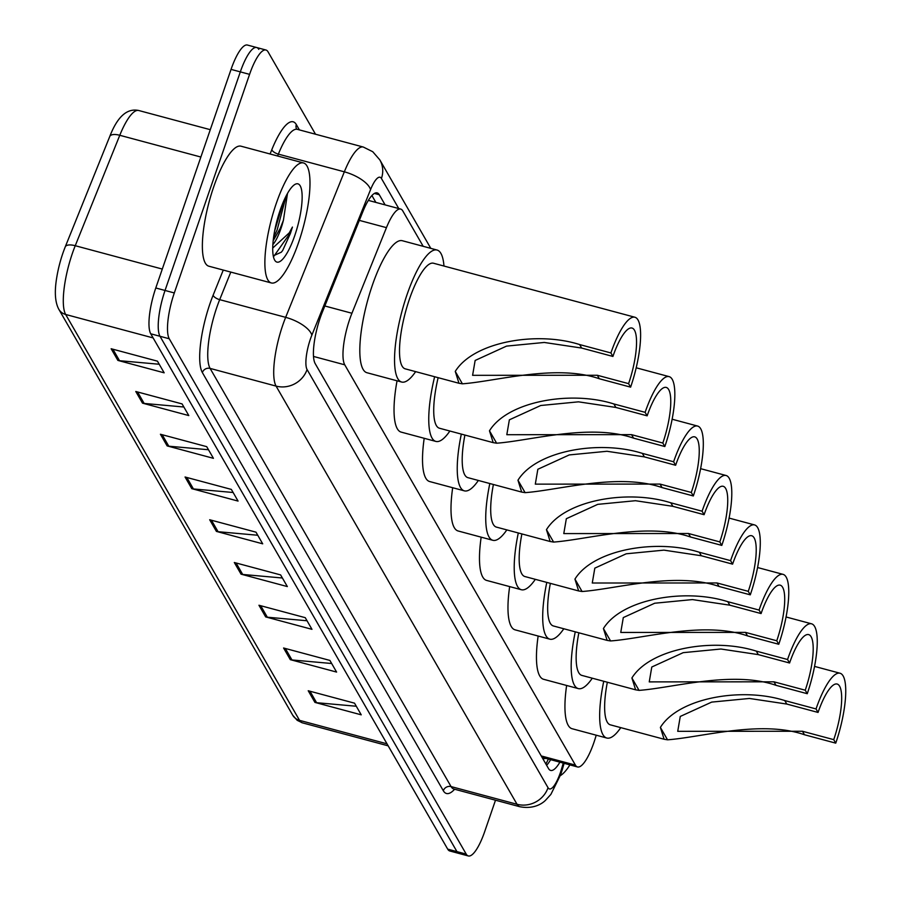 <?xml version="1.0" encoding="UTF-8"?>
<svg xmlns="http://www.w3.org/2000/svg" width="901" height="901" viewBox="0 0 901 901"><rect width="100%" height="100%" fill="white"/><g stroke="black" fill="none" stroke-linecap="round" stroke-linejoin="round"><path stroke-width="1.35" d="M423.188 246.311L402.781 210.913A37.268 9.832 105 0 0 400.675 209.066A37.268 9.832 105 0 0 386.45 227.649L351.931 313.255A37.268 9.832 105 0 0 349.791 318.999A37.268 9.832 105 0 0 344.745 364.815L575.401 765.107A37.268 9.832 105 0 0 577.507 766.954A37.268 9.832 105 0 0 595.82 736.5L596.192 735.193M542.053 757.336L577.507 766.954M385.121 204.887L379.276 194.729A37.268 9.832 105 0 0 377.17 192.893A37.268 9.832 105 0 0 362.934 211.476L322.378 312.05A37.268 9.832 105 0 0 320.227 317.805A37.268 9.832 105 0 0 315.192 363.621L548.529 768.587A37.268 9.832 105 0 0 550.635 770.423A37.268 9.832 105 0 0 559.87 762.223M495.505 800.212L484.693 831.612A37.268 9.832 -75 0 1 468.317 855.95A37.268 9.832 -75 0 1 466.211 854.103L169.264 338.765A37.268 9.832 -75 0 1 174.31 292.949L249.577 74.355A37.268 9.832 -75 0 1 265.941 50.017A37.268 9.832 -75 0 1 268.059 51.864L315.508 134.215M468.317 855.95L459.06 853.472A37.268 9.832 -75 0 1 456.953 851.625L160.006 336.287A37.268 9.832 -75 0 1 165.041 290.471L240.319 71.877A37.268 9.832 -75 0 1 256.684 47.528A37.268 9.832 -75 0 1 258.79 49.375M550.612 759.734A37.268 9.832 -75 0 1 546.637 765.298M371.91 195.54L375.863 202.41M200.878 157.033L119.777 135.285A12.423 5.023 -158 0 0 109.776 136.445C117.434 116.634 127.097 107.985 138.743 110.508A49.701 13.11 105 0 0 119.777 135.285L75.245 245.714A49.701 13.11 105 0 0 72.384 253.384A49.701 13.11 105 0 0 65.66 314.472A12.423 11.589 150 0 1 58.813 309.28C54.995 302.173 54.33 291.406 56.831 276.979A40.748 10.756 -75 0 1 62.879 253.204A40.748 10.756 -75 0 1 64.151 249.69A40.748 10.756 -75 0 1 65.221 246.908A12.423 5.023 -158 0 1 65.244 246.863L109.776 136.445A12.423 5.023 -158 0 0 109.753 136.49L65.255 246.829M256.684 47.528L247.426 45.05A37.268 9.832 -75 0 0 231.05 69.388L155.783 287.982A37.268 9.832 -75 0 0 150.749 333.798L447.696 849.136A37.268 9.832 -75 0 0 449.802 850.983L459.06 853.472A37.268 9.832 -75 0 1 456.953 851.625L160.006 336.287A37.268 9.832 -75 0 1 165.041 290.471L240.319 71.877A37.268 9.832 -75 0 1 256.684 47.528L265.941 50.017M356.3 706.249L316.589 702.701A9.945 9.269 150 0 1 314.933 702.408L361.233 714.831L354.521 703.163L308.221 690.752L314.933 702.408M331.658 663.508L291.958 659.949A9.945 9.269 150 0 1 290.302 659.656L336.602 672.078L329.89 660.422L283.59 647.999L290.302 659.656M307.027 620.755L267.327 617.208A9.945 9.269 150 0 1 265.671 616.915L311.971 629.326L305.248 617.669L258.947 605.247L265.671 616.915M282.396 578.003L242.696 574.455A9.945 9.269 150 0 1 241.04 574.162L287.34 586.574L280.616 574.917L234.316 562.506L241.04 574.162M159.229 364.252L119.529 360.704A9.945 9.269 150 0 1 117.873 360.411L164.173 372.823L157.45 361.166L111.15 348.743L117.873 360.411M183.86 407.004L144.16 403.445A9.945 9.269 150 0 1 142.504 403.152L188.805 415.575L182.081 403.918L135.781 391.496L142.504 403.152M208.491 449.745L168.791 446.198A9.945 9.269 150 0 1 167.136 445.905L213.436 458.327L206.712 446.659L160.423 434.248L167.136 445.905M233.134 492.498L193.422 488.95A9.945 9.269 150 0 1 191.767 488.657L238.067 501.08L231.354 489.412L185.054 477.001L191.767 488.657M257.765 535.25L218.065 531.703A9.945 9.269 150 0 1 216.409 531.41L262.698 543.821L255.985 532.164L209.685 519.753L216.409 531.41M298.625 242.392A62.124 16.387 -75 0 1 271.347 282.959A62.124 16.387 -75 0 1 276.235 203.525A62.124 16.387 -75 0 1 303.524 162.957A62.124 16.387 -75 0 1 298.625 242.392M271.347 282.959L208.841 266.2A62.124 16.387 -75 0 1 213.728 186.766A62.124 16.387 -75 0 1 241.017 146.199L303.524 162.957M273.183 240.702L280.2 228.449L283.432 220.171L287.453 193.692M283.432 220.171A28.089 7.411 -75 0 1 280.921 228.64A28.089 7.411 -75 0 1 272.845 244.644M280.132 210.282A40.511 10.688 -75 0 1 294.706 184.57A40.511 10.688 -75 0 1 302.15 196.97A40.511 10.688 -75 0 1 294.74 235.634A40.511 10.688 -75 0 1 274.512 259.837A40.511 10.688 -75 0 1 280.132 210.282M273.251 255.85L281.281 252.212L282.666 250.523L290.415 233.449L292.431 227.075L289.255 232.852L272.721 248.057M273.555 237.605L277.148 229.89L286.315 195.607M281.202 252.291L282.666 250.523M274.636 230.971L283.714 201.047M273.938 256.154L290.009 233.336L292.431 227.075M610.912 352.944L612.917 356.447A43.485 11.476 -75 0 1 632.018 328.043A43.485 11.476 -75 0 1 628.594 383.646L630.61 387.148L599.345 378.758C556.03 363.734 496.417 381.337 462.404 383.815L458.969 383.263L455.264 371.415C473.554 341.772 536.793 330.87 579.647 344.565L610.912 352.944A54.668 14.427 -75 0 1 634.923 317.242A54.668 14.427 -75 0 1 630.61 387.148M612.917 356.447L581.663 348.056L544.272 342.459L506.542 346.108L475.142 360.456L472.597 375.323L597.329 375.266L628.594 383.646M634.923 317.242L433.516 263.238A54.668 14.427 105 0 0 409.505 298.941A54.668 14.427 105 0 0 405.202 368.836L458.969 383.263M415.643 371.64A68.33 18.031 -75 0 1 401.655 382.035A68.33 18.031 -75 0 1 407.038 294.661A68.33 18.031 -75 0 1 437.053 250.039A68.33 18.031 -75 0 1 443.968 266.043M401.655 382.035L366.932 372.721A68.33 18.031 -75 0 1 372.316 285.347A68.33 18.031 -75 0 1 402.33 240.725L437.053 250.039M645.127 412.331L647.143 415.834A43.485 11.476 -75 0 1 666.244 387.43A43.485 11.476 -75 0 1 662.821 443.033L664.837 446.536L633.572 438.145C590.245 423.11 530.633 440.724 496.631 443.202L493.196 442.639L489.48 430.802C507.77 401.148 571.009 390.257 613.863 403.952L645.127 412.331A54.668 14.427 -75 0 1 669.139 376.629A54.668 14.427 -75 0 1 664.837 446.536M647.143 415.834L615.879 407.443L578.498 401.835L540.758 405.495L509.358 419.832L506.812 434.71L631.556 434.654L662.821 443.033M438.134 377.665A54.668 14.427 105 0 0 439.418 428.223L493.196 442.639M449.869 431.027A68.33 18.031 -75 0 1 435.87 441.422A68.33 18.031 -75 0 1 434.631 376.731M435.87 441.422L401.148 432.108A68.33 18.031 -75 0 1 397.048 380.796M673.61 461.762L675.626 465.265A43.485 11.476 -75 0 1 694.727 436.861A43.485 11.476 -75 0 1 691.304 492.464L693.32 495.967L662.055 487.587C618.728 472.552 559.127 490.167 525.114 492.644L521.679 492.081L517.962 480.233C536.264 450.59 599.492 439.688 642.345 453.383L673.61 461.762A54.668 14.427 -75 0 1 697.622 426.06A54.668 14.427 -75 0 1 693.32 495.967M675.626 465.265L644.361 456.875L606.981 451.277L569.252 454.926L537.841 469.275L535.307 484.141L660.039 484.085L691.304 492.464M464.905 435.059A54.668 14.427 105 0 0 467.901 477.654L521.679 492.081M478.352 480.458A68.33 18.031 -75 0 1 464.364 490.854A68.33 18.031 -75 0 1 461.323 434.102M464.364 490.854L429.631 481.539A68.33 18.031 -75 0 1 424.202 438.291M702.093 511.205L704.109 514.696A43.485 11.476 -75 0 1 723.21 486.303A43.485 11.476 -75 0 1 719.786 541.906L721.802 545.398L690.538 537.019C647.222 521.983 587.61 539.598 553.597 542.075L550.162 541.512L546.457 529.675C564.747 500.021 627.974 489.119 670.828 502.814L702.093 511.205A54.668 14.427 -75 0 1 726.105 475.503A54.668 14.427 -75 0 1 721.802 545.398M704.109 514.696L672.844 506.317L635.464 500.708L597.735 504.357L566.335 518.706L563.789 533.583L688.522 533.516L719.786 541.906M493.399 484.49A54.668 14.427 105 0 0 496.383 527.096L550.162 541.512M506.835 529.889A68.33 18.031 -75 0 1 492.847 540.296A68.33 18.031 -75 0 1 489.817 483.533M492.847 540.296L458.125 530.982A68.33 18.031 -75 0 1 452.685 487.723M730.576 560.636L732.592 564.139A43.485 11.476 -75 0 1 751.693 535.735A43.485 11.476 -75 0 1 748.269 591.338L750.285 594.84L719.021 586.45C675.705 571.414 616.093 589.029 582.08 591.507L578.645 590.943L574.939 579.106C593.23 549.452 656.469 538.561 699.322 552.257L730.576 560.636A54.668 14.427 -75 0 1 754.599 524.934A54.668 14.427 -75 0 1 750.285 594.84M732.592 564.139L701.327 555.748L663.947 550.139L626.218 553.8L594.818 568.137L592.272 583.015L717.005 582.958L748.269 591.338M521.882 533.933A54.668 14.427 105 0 0 524.866 576.527L578.645 590.943M535.318 579.332A68.33 18.031 -75 0 1 521.33 589.727A68.33 18.031 -75 0 1 518.3 532.964M521.33 589.727L486.608 580.413A68.33 18.031 -75 0 1 481.168 537.165M759.07 610.067L761.086 613.57A43.485 11.476 -75 0 1 780.187 585.166A43.485 11.476 -75 0 1 776.763 640.769L778.768 644.271L747.515 635.892C704.188 620.857 644.575 638.471 610.574 640.949L607.139 640.386L603.422 628.538C621.713 598.895 684.951 587.993 727.805 601.688L759.07 610.067A54.668 14.427 -75 0 1 783.082 574.365A54.668 14.427 -75 0 1 778.768 644.271M761.086 613.57L729.821 605.179L692.441 599.582L654.7 603.231L623.301 617.579L620.755 632.446L745.499 632.389L776.763 640.769M550.365 583.364A54.668 14.427 105 0 0 553.36 625.958L607.139 640.386M563.812 628.763A68.33 18.031 -75 0 1 549.813 639.158A68.33 18.031 -75 0 1 546.783 582.406M549.813 639.158L515.09 629.844A68.33 18.031 -75 0 1 509.662 586.596M787.553 659.509L789.569 663.001A43.485 11.476 -75 0 1 808.67 634.608A43.485 11.476 -75 0 1 805.246 690.211L807.262 693.702L775.998 685.323C732.671 670.288 673.058 687.902 639.057 690.38L635.622 689.817L631.905 677.98C650.207 648.326 713.434 637.424 756.288 651.119L787.553 659.509A54.668 14.427 -75 0 1 811.564 623.807A54.668 14.427 -75 0 1 807.262 693.702M789.569 663.001L758.304 654.622L720.924 649.013L683.195 652.662L651.783 667.01L649.249 681.888L773.982 681.82L805.246 690.211M578.847 632.795A54.668 14.427 105 0 0 581.843 675.401L635.622 689.817M592.295 678.194A68.33 18.031 -75 0 1 578.307 688.601A68.33 18.031 -75 0 1 575.266 631.838M578.307 688.601L543.573 679.286A68.33 18.031 -75 0 1 538.145 636.027M816.036 708.941L818.052 712.443A43.485 11.476 -75 0 1 837.153 684.039A43.485 11.476 -75 0 1 833.729 739.642L835.745 743.145L804.48 734.754C761.165 719.719 701.552 737.333 667.54 739.811L664.105 739.248L660.388 727.411C678.69 697.757 741.917 686.866 784.771 700.561L816.036 708.941A54.668 14.427 -75 0 1 840.047 673.238A54.668 14.427 -75 0 1 835.745 743.145M818.052 712.443L786.787 704.053L749.407 698.455L711.677 702.104L680.266 716.441L677.732 731.319L802.464 731.263L833.729 739.642M607.342 682.237A54.668 14.427 105 0 0 610.326 724.832L664.105 739.248M620.778 727.636A68.33 18.031 -75 0 1 606.79 738.032A68.33 18.031 -75 0 1 603.749 681.269M606.79 738.032L572.067 728.718A68.33 18.031 -75 0 1 566.628 685.47M569.894 764.904A62.124 16.387 -75 0 1 560.332 775.626M324.822 305.98L351.931 313.255M544.024 757.978A12.423 3.277 105 0 0 545.533 758.383M543.967 757.955A37.268 34.756 150 0 1 543.359 759.599M313.503 356.436L344.745 364.815M359.341 220.385L386.45 227.649M541.253 755.95L575.401 765.107M398.76 208.548L381.438 178.477A24.845 6.555 105 0 0 370.548 189.638L311.859 335.161A24.845 6.555 105 0 0 310.428 338.99A24.845 6.555 105 0 0 307.072 369.534L548.033 787.711A24.845 6.555 105 0 0 560.343 772.72A24.845 6.555 105 0 0 561.638 768.643L563.249 763.124M561.638 768.643A24.845 2.005 -163.7 0 1 562.348 769.398L560.692 774.601L550.871 794.4L545.454 800.358C543.72 802.104 535.262 809.706 519.843 806.733A49.701 13.11 -75 0 1 517.039 804.278L276.078 386.101A49.701 13.11 -75 0 1 282.801 325.013A49.701 13.11 -75 0 1 285.662 317.343L219.686 299.65A49.701 13.11 105 0 0 216.826 307.32A49.701 13.11 105 0 0 210.102 368.408L451.063 786.584A49.701 13.11 105 0 0 453.867 789.039L453.293 788.837M454.611 789.242A55.907 14.754 -75 0 1 443.315 790.729L202.353 372.552A6.217 5.789 150 0 1 210.102 368.408L276.078 386.101A24.845 23.167 -30 0 0 307.072 369.534M202.353 372.552A55.907 14.754 -75 0 1 209.922 303.828A55.907 14.754 -75 0 1 213.132 295.19L223.268 270.063M270.075 153.992L271.82 149.679A55.907 14.754 -75 0 1 296.316 124.563L299.391 129.902M249.577 74.355L231.05 69.388M174.31 292.949L155.783 287.982M169.264 338.765L150.749 333.798M466.211 854.103L447.696 849.136M311.859 335.161A24.845 10.057 -158 0 0 285.662 317.343L344.34 171.821L278.364 154.127L277.609 156.008M370.548 189.638A24.845 10.057 -158 0 0 344.34 171.821A49.701 13.11 -75 0 1 363.317 147.043L297.341 129.35A49.701 13.11 105 0 0 278.364 154.127A6.217 2.512 22 0 1 271.82 149.679M230.802 272.091L219.686 299.65A6.217 2.512 22 0 1 213.132 295.19M548.033 787.711A24.845 23.167 -30 0 1 517.039 804.278L451.063 786.584A6.217 5.789 150 0 0 443.315 790.729M296.598 128.989A6.217 5.789 150 0 1 296.316 124.563M381.438 178.477A24.845 23.167 -30 0 0 379.817 159.86L372.744 151.717L363.317 147.043M374.422 193.433L379.276 194.729M64.151 249.69L65.244 246.863A12.423 5.023 -158 0 1 75.245 245.714L162.304 269.061M153.114 337.92L65.66 314.472L299.549 720.361A49.701 13.11 105 0 0 302.353 722.827L297.172 720.304L292.701 715.18A12.423 11.589 -30 0 0 299.549 720.361L387.002 743.821M218.065 531.703L211.442 520.226M193.422 488.95L186.811 477.474M168.791 446.198L162.18 434.721M144.16 403.445L137.538 391.969M119.529 360.704L112.907 349.216M242.696 574.455L236.073 562.967M267.327 617.208L260.716 605.72M291.958 659.949L285.347 648.472M316.589 702.701L309.978 691.225M455.264 371.415L462.404 383.815M597.329 375.266L599.345 378.758M579.647 344.565L581.663 348.056M489.48 430.802L496.631 443.202M631.556 434.654L633.572 438.145M613.863 403.952L615.879 407.443M517.962 480.233L525.114 492.644M660.039 484.085L662.055 487.587M642.345 453.383L644.361 456.875M546.457 529.675L553.597 542.075M688.522 533.516L690.538 537.019M670.828 502.814L672.844 506.317M574.939 579.106L582.08 591.507M717.005 582.958L719.021 586.45M699.322 552.257L701.327 555.748M603.422 628.538L610.574 640.949M745.499 632.389L747.515 635.892M727.805 601.688L729.821 605.179M631.905 677.98L639.057 690.38M773.982 681.82L775.998 685.323M756.288 651.119L758.304 654.622M660.388 727.411L667.54 739.811M802.464 731.263L804.48 734.754M784.771 700.561L786.787 704.053M548.349 759.138L545.916 764.048M368.351 200.394L400.675 209.066M519.843 806.733L453.867 789.039M297.341 129.35L296.722 129.215M430.802 248.361L379.817 159.86M562.348 769.398L564.105 763.361M292.701 715.18L58.813 309.28M302.353 722.827L388.162 745.837M138.743 110.508L210.293 129.688M669.139 376.629L636.207 367.799M697.622 426.06L672.123 419.224M726.105 475.503L700.618 468.666M754.599 524.934L729.1 518.098M783.082 574.365L757.583 567.529M811.564 623.807L786.066 616.971M840.047 673.238L814.56 666.402"/></g></svg>
